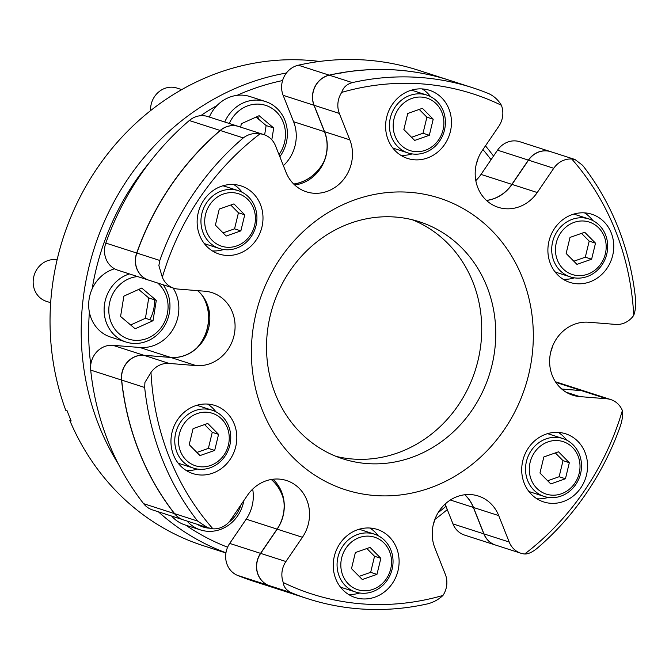 <?xml version="1.0" encoding="UTF-8"?>
<svg xmlns="http://www.w3.org/2000/svg" width="669" height="669" viewBox="0 0 669 669"><rect width="100%" height="100%" fill="white"/><g stroke="black" fill="none" stroke-linecap="round" stroke-linejoin="round"><path stroke-width="1" d="M252.673 489.114A37.581 34.253 -72.1 0 1 253.024 500.956A37.581 34.253 -72.1 0 1 246.209 519.177L229.701 543.42L260.542 553.355L277.058 529.112A37.581 34.253 107.9 0 0 283.865 510.89A37.581 34.253 107.9 0 0 283.74 500.404M203.61 297.471A37.581 34.253 107.9 0 0 197.606 290.647M173.054 287.979A37.581 34.253 -72.1 0 1 178.573 313.075A37.581 34.253 -72.1 0 1 139.846 347.487L112.86 345.304L143.71 355.239L170.687 357.422A37.581 34.253 107.9 0 0 198.032 346.793M324.222 160.903A37.581 34.253 107.9 0 0 326.823 150.634A37.581 34.253 107.9 0 0 324.448 131.676L313.978 105.25L283.129 95.316A21.475 19.577 -72.1 0 1 298.349 65.211L329.19 75.154A21.475 19.577 107.9 0 0 313.978 105.25M283.129 95.316L293.599 121.733A37.581 34.253 -72.1 0 1 295.982 140.699A37.581 34.253 -72.1 0 1 283.38 165.653M488.253 200.131A37.581 34.253 107.9 0 0 511.869 184.351L528.376 160.108L497.535 150.174L481.019 174.417A37.581 34.253 -72.1 0 1 475.81 180.605M497.535 150.174A21.475 19.577 -72.1 0 1 519.821 141.728L550.671 151.662A21.475 19.577 107.9 0 0 528.376 160.108M341.541 72.787A7.158 6.523 -72.1 0 1 342.453 72.561A268.461 244.678 -72.1 0 1 449.292 80.213L418.451 70.27A268.461 244.678 107.9 0 0 298.349 65.211M342.453 72.561L342.595 72.603A268.461 244.678 -72.1 0 1 449.434 80.255L449.292 80.213A268.461 244.678 107.9 0 0 329.19 75.154M220.16 130.463L189.31 120.529A21.475 19.577 -72.1 0 1 207.641 116.506L238.49 126.441A21.475 19.577 107.9 0 0 220.16 130.463A268.461 244.678 107.9 0 0 136.685 253.016A21.475 19.577 107.9 0 0 148.518 280.077A21.475 19.577 107.9 0 0 148.593 280.102M189.31 120.529A268.461 244.678 107.9 0 0 105.836 243.081L136.685 253.016M148.518 280.077L117.677 270.142A21.475 19.577 -72.1 0 1 105.836 243.081M143.71 355.239A21.475 19.577 107.9 0 0 121.541 380.034L90.691 370.099A21.475 19.577 -72.1 0 1 112.86 345.304M90.691 370.099A268.461 244.678 107.9 0 0 143.626 503.673L174.467 513.608A21.475 19.577 107.9 0 0 183.281 519.821A21.475 19.577 107.9 0 0 183.356 519.846M121.541 380.034A268.461 244.678 107.9 0 0 174.467 513.608M183.281 519.821L152.44 509.887A21.475 19.577 -72.1 0 1 143.626 503.673M260.542 553.355A21.475 19.577 107.9 0 0 268.361 585.316L237.512 575.373A21.475 19.577 -72.1 0 1 229.701 543.42M237.512 575.373A268.461 244.678 107.9 0 0 253.819 581.336L284.659 591.271A268.461 244.678 -72.1 0 1 280.754 589.974A7.158 6.523 -72.1 0 1 280.579 589.916M268.361 585.316A268.461 244.678 107.9 0 0 284.659 591.271A268.461 244.678 -72.1 0 0 284.735 591.296M445.102 504.075L452.972 523.919L483.812 533.854L473.343 507.428A37.581 34.253 107.9 0 0 464.729 494.751M483.812 533.854A21.475 19.577 107.9 0 0 495.47 545.043L464.621 535.108A21.475 19.577 -72.1 0 1 452.972 523.919M585.5 391.432A21.475 19.577 107.9 0 0 585.434 391.407A21.475 19.577 107.9 0 0 581.378 390.604L555.847 382.384M561.726 389.015L581.378 390.604M257.431 116.456A23.984 21.86 -72.1 0 1 259.104 119.617M447.285 509.569A250.03 227.878 -72.1 0 1 434.975 519.353M225.955 552.786A250.03 227.878 -72.1 0 1 158.386 511.802M118.363 464.035A250.03 227.878 -72.1 0 1 98.912 425.501A250.03 227.878 -72.1 0 1 286.424 73.013M225.921 552.987L203.418 545.737A250.03 227.878 -72.1 0 1 69.819 420.508L71.157 420.943A250.03 227.878 -72.1 0 1 69.083 415.892A250.03 227.878 -72.1 0 1 67.126 410.783L65.796 410.356A250.03 227.878 -72.1 0 1 101.989 161.38A250.03 227.878 -72.1 0 1 319.531 61.448M445.989 506.291A244.344 222.702 -72.1 0 1 438.136 512.646M227.602 547.209A244.344 222.702 -72.1 0 1 185.798 525.182M90.767 364.672A244.344 222.702 -72.1 0 1 89.378 312.13M92.146 288.891A244.344 222.702 -72.1 0 1 149.639 162.324M200.708 115.695A244.344 222.702 -72.1 0 1 217.074 105.476M237.027 95.349A244.344 222.702 -72.1 0 1 282.586 80.564M482.943 149.572A244.344 222.702 -72.1 0 1 491.046 159.699M485.46 145.875A250.03 227.878 -72.1 0 1 493.53 156.061M69.819 420.508L70.58 419.58M167.066 503.456A7.158 6.523 -72.1 0 1 166.372 502.62L166.514 502.67A268.461 244.678 -72.1 0 1 123.548 394.225L123.405 394.175A7.158 6.523 -72.1 0 1 123.313 392.753M166.372 502.62A268.461 244.678 -72.1 0 1 123.405 394.175M141.41 240.915A7.158 6.523 -72.1 0 1 141.853 239.443L141.995 239.485A268.461 244.678 -72.1 0 1 209.765 139.988L209.623 139.938A7.158 6.523 -72.1 0 1 210.71 139.093M141.853 239.443A268.461 244.678 -72.1 0 1 209.623 139.938M324.365 160.953A41.52 37.84 -72.1 0 1 293.733 184.067M324.983 159.272A41.52 37.84 -72.1 0 1 293.674 184.017M342.595 72.603A7.158 6.523 107.9 0 0 340.713 73.23M294.661 184.962A37.581 34.253 107.9 0 0 324.59 131.718L314.121 105.292A21.475 19.577 -72.1 0 1 312.757 94.463A21.475 19.577 -72.1 0 1 329.332 75.196A268.461 244.678 107.9 0 1 449.434 80.255A268.461 244.678 -72.1 0 1 453.339 81.551M488.395 200.182A41.52 37.84 -72.1 0 1 486.338 200.299M489.014 200.064A41.52 37.84 -72.1 0 1 486.288 200.248M268.503 585.358A21.475 19.577 -72.1 0 1 256.787 563.808A21.475 19.577 -72.1 0 1 260.684 553.397L285.922 561.525A21.475 19.577 107.9 0 0 282.025 571.936A21.475 19.577 107.9 0 0 283.296 582.548A262.733 239.46 107.9 0 0 442.962 595.452C438.705 599.466 433.688 602.242 427.892 603.789A268.461 244.678 -72.1 0 1 307.799 598.73A268.461 244.678 -72.1 0 1 291.492 592.767L268.503 585.358A268.461 244.678 107.9 0 0 284.802 591.321A268.461 244.678 -72.1 0 1 280.896 590.025L280.754 589.974M203.092 296.559A41.52 37.84 -72.1 0 1 196.954 348.014M271.305 479.481A41.52 37.84 -72.1 0 1 283.882 500.445M271.238 479.497A41.52 37.84 -72.1 0 1 284.074 501.959M202.464 295.715A41.52 37.84 -72.1 0 1 195.8 349.042M486.514 200.457A37.581 34.253 107.9 0 0 512.011 184.401L528.518 160.159A21.475 19.577 -72.1 0 1 550.813 151.712L574.972 159.49L582.624 165.327A268.461 244.678 -72.1 0 1 635.55 298.901C636.035 305.173 635.425 310.667 633.727 315.367A21.475 19.577 107.9 0 1 615.622 324.415L588.645 322.232A37.581 34.253 107.9 0 0 549.91 356.644A37.581 34.253 107.9 0 0 572.689 395.195A37.581 34.253 107.9 0 0 579.772 396.6L606.758 398.783L581.52 390.646A21.475 19.577 -72.1 0 1 585.576 391.457L610.805 399.585A21.475 19.577 107.9 0 0 606.758 398.783M329.332 75.196L352.329 82.605C346.734 84.21 343.205 87.463 341.75 92.381A262.733 239.46 107.9 0 1 501.407 105.284A21.475 19.577 107.9 0 1 498.79 126.307L482.274 150.55A37.581 34.253 107.9 0 0 475.467 168.772A37.581 34.253 107.9 0 0 498.238 207.315A37.581 34.253 107.9 0 0 537.249 192.53L553.756 168.287L528.518 160.159M341.75 92.381A21.475 19.577 107.9 0 0 337.996 102.591A21.475 19.577 107.9 0 0 339.35 113.429L314.121 105.292M173.898 288.255L148.66 280.119A21.475 19.577 -72.1 0 1 135.648 258.092A21.475 19.577 -72.1 0 1 136.827 253.058L159.816 260.467L158.871 265.576L162.333 277.284A21.475 19.577 107.9 0 0 173.898 288.255A21.475 19.577 107.9 0 0 177.954 289.058L204.931 291.232A37.581 34.253 107.9 0 1 212.023 292.646A37.581 34.253 107.9 0 1 234.142 335.094A37.581 34.253 107.9 0 1 196.067 365.6L169.081 363.418A21.475 19.577 107.9 0 0 150.985 372.466L144.93 382.434L144.671 387.485L121.674 380.076A268.461 244.678 107.9 0 0 174.609 513.65L197.606 521.059A268.461 244.678 -72.1 0 1 144.671 387.485M121.674 380.076A21.475 19.577 -72.1 0 1 121.716 374.949A21.475 19.577 -72.1 0 1 143.843 355.289L170.829 357.472A37.581 34.253 107.9 0 0 206.872 333.53A37.581 34.253 107.9 0 0 197.706 290.647M509.193 542.024A21.475 19.577 107.9 0 0 520.842 553.221L495.612 545.084A21.475 19.577 -72.1 0 1 483.955 533.895L509.193 542.024L498.723 515.607A37.581 34.253 107.9 0 0 478.327 496.022A37.581 34.253 107.9 0 0 432.509 529.028A37.581 34.253 107.9 0 0 434.883 547.986L445.353 574.412A21.475 19.577 107.9 0 1 442.962 595.452M613.49 250.95A35.791 32.622 107.9 0 0 591.797 214.239A35.791 32.622 107.9 0 0 548.162 245.674A35.791 32.622 107.9 0 0 569.846 282.385A35.791 32.622 107.9 0 0 613.49 250.95M592.851 220.578A35.791 32.622 107.9 0 0 584.505 212.867M587.307 470.499A35.791 32.622 107.9 0 0 565.623 433.788A35.791 32.622 107.9 0 0 521.979 465.223A35.791 32.622 107.9 0 0 543.671 501.934A35.791 32.622 107.9 0 0 587.307 470.499M566.668 440.127A35.791 32.622 107.9 0 0 558.322 432.408M398.841 566.099A35.791 32.622 107.9 0 0 377.149 529.396A35.791 32.622 107.9 0 0 333.513 560.823A35.791 32.622 107.9 0 0 355.197 597.534A35.791 32.622 107.9 0 0 398.841 566.099M378.202 535.727A35.791 32.622 107.9 0 0 369.857 528.017M236.55 442.159A35.791 32.622 107.9 0 0 214.858 405.447A35.791 32.622 107.9 0 0 171.222 436.882A35.791 32.622 107.9 0 0 192.906 473.593A35.791 32.622 107.9 0 0 236.55 442.159M215.911 411.786A35.791 32.622 107.9 0 0 207.566 404.068M262.725 222.61A35.791 32.622 107.9 0 0 241.041 185.907A35.791 32.622 107.9 0 0 197.405 217.333A35.791 32.622 107.9 0 0 219.089 254.044A35.791 32.622 107.9 0 0 262.725 222.61M242.094 192.237A35.791 32.622 107.9 0 0 233.749 184.527M451.199 127.01A35.791 32.622 107.9 0 0 429.506 90.298A35.791 32.622 107.9 0 0 385.871 121.733A35.791 32.622 107.9 0 0 407.555 158.444A35.791 32.622 107.9 0 0 451.199 127.01M430.56 96.637A35.791 32.622 107.9 0 0 422.214 88.918M532.156 355.214A153.201 139.629 107.9 0 0 410.423 192.363A153.201 139.629 107.9 0 0 252.556 332.618A153.201 139.629 107.9 0 0 374.28 495.478A153.201 139.629 107.9 0 0 532.156 355.214M494.809 349.486A124.568 113.529 107.9 0 0 419.329 221.74A124.568 113.529 107.9 0 0 267.466 331.122A124.568 113.529 107.9 0 0 342.946 458.867A124.568 113.529 107.9 0 0 494.809 349.486M336.014 456.358A124.568 113.529 107.9 0 0 480.785 344.97A124.568 113.529 107.9 0 0 412.238 219.725M400.831 155.3A35.791 32.622 107.9 0 0 412.112 153.912M212.366 250.908A35.791 32.622 107.9 0 0 223.638 249.512M186.183 470.458A35.791 32.622 107.9 0 0 197.464 469.061M348.474 594.398A35.791 32.622 107.9 0 0 359.746 593.002M536.939 498.79A35.791 32.622 107.9 0 0 548.22 497.401M563.122 279.249A35.791 32.622 107.9 0 0 574.403 277.852M352.329 82.605A268.461 244.678 -72.1 0 1 472.431 87.664A268.461 244.678 -72.1 0 1 488.73 93.627C494.056 96.127 498.288 100.016 501.407 105.284M159.816 260.467A268.461 244.678 -72.1 0 1 243.29 137.914L220.293 130.505A268.461 244.678 107.9 0 0 136.827 253.058M324.59 131.718L349.82 139.846A37.581 34.253 107.9 0 1 343.021 180.162A37.581 34.253 107.9 0 1 306.385 191.811A37.581 34.253 107.9 0 1 285.989 172.226L275.519 145.809A21.475 19.577 107.9 0 0 263.862 134.62A21.475 19.577 107.9 0 0 260.04 133.833A262.733 239.46 107.9 0 0 162.333 277.284M260.04 133.833C253.819 132.813 248.241 134.176 243.29 137.914M197.606 521.059L207.582 527.649L212.943 528.819A21.475 19.577 107.9 0 0 230.956 519.545L247.463 495.303A37.581 34.253 107.9 0 1 286.474 480.518A37.581 34.253 107.9 0 1 302.43 537.282L285.922 561.525M150.985 372.466A262.733 239.46 107.9 0 0 212.943 528.819M283.296 582.548C283.639 586.922 286.365 590.326 291.492 592.767M622.371 410.549C623.006 414.797 622.354 419.915 620.406 425.919A268.461 244.678 -72.1 0 1 536.931 548.471C532.19 552.276 528.1 554.124 524.672 553.999A262.733 239.46 107.9 0 0 622.371 410.549A21.475 19.577 107.9 0 0 610.805 399.585M520.842 553.221A21.475 19.577 107.9 0 0 524.672 553.999M483.955 533.895L473.485 507.478A37.581 34.253 107.9 0 0 464.813 494.742M260.684 553.397L277.192 529.154A37.581 34.253 107.9 0 0 272.952 479.247M207.582 527.649L183.423 519.863A21.475 19.577 -72.1 0 1 174.609 513.65M220.293 130.505A21.475 19.577 -72.1 0 1 238.624 126.483L263.862 134.62M349.82 139.846L339.35 113.429M574.972 159.49L571.769 159.021A21.475 19.577 107.9 0 0 553.756 168.287M561.768 389.057L581.52 390.646M633.727 315.367A262.733 239.46 107.9 0 0 571.769 159.021M279.006 154.614A32.212 29.361 107.9 0 0 279.91 116.013A32.212 29.361 107.9 0 0 245.69 106.664A32.212 29.361 107.9 0 0 229.266 123.472M224.742 122.017A35.791 32.622 -72.1 0 1 243.156 102.942A35.791 32.622 -72.1 0 1 265.417 101.521A35.791 32.622 -72.1 0 1 279.834 156.697M265.417 101.521L249.997 96.553A35.791 32.622 107.9 0 0 227.736 97.975A35.791 32.622 107.9 0 0 209.313 117.042M181.725 89.604L176.909 88.057A21.475 19.577 107.9 0 0 163.545 88.902A21.475 19.577 107.9 0 0 150.575 110.611M264.631 134.879L266.137 125.555L256.085 117.067M271.806 139.788L273.713 127.988L259.137 115.695L241.275 123.748L240.723 127.16M266.137 125.555L273.713 127.988M271.932 127.419A35.791 32.622 107.9 0 0 271.89 126.449M425.191 150.324A27.563 25.121 107.9 0 0 443.003 115.77A27.563 25.121 107.9 0 0 411.87 98.418A27.563 25.121 107.9 0 0 394.066 132.972A27.563 25.121 107.9 0 0 425.191 150.324M410.055 95.358A30.423 27.73 -72.1 0 1 426.738 95.048A30.423 27.73 -72.1 0 1 445.387 123.489A30.423 27.73 -72.1 0 1 424.765 152.657A30.423 27.73 -72.1 0 1 408.082 152.967A30.423 27.73 -72.1 0 1 389.433 124.526A30.423 27.73 -72.1 0 1 410.055 95.358M426.738 95.048L413.843 90.892A30.423 27.73 107.9 0 0 411.268 90.215M411.535 137.279L423.025 133.24L426.906 117.175L419.229 109.432M422.415 108.311L407.739 113.471L403.859 129.527L414.655 140.431L429.331 135.272L433.211 119.216L422.415 108.311M426.906 117.175L433.211 119.216M423.025 133.24L429.331 135.272M392.695 147.866A30.423 27.73 107.9 0 0 395.187 148.811L408.082 152.967M254.588 225.503A27.563 25.121 107.9 0 0 236.533 193.199A27.563 25.121 107.9 0 0 205.542 214.448A27.563 25.121 107.9 0 0 223.597 246.752A27.563 25.121 107.9 0 0 254.588 225.503M201.871 213.511A30.423 27.73 -72.1 0 1 238.273 190.657A30.423 27.73 -72.1 0 1 256.01 225.721A30.423 27.73 -72.1 0 1 219.616 248.575A30.423 27.73 -72.1 0 1 201.871 213.511M238.273 190.657L225.369 186.5A30.423 27.73 107.9 0 0 222.794 185.815M223.061 232.887L234.551 228.848L238.432 212.784L230.755 205.032M219.265 209.071L215.385 225.135L226.189 236.04L240.865 230.88L244.745 214.816L233.941 203.911L219.265 209.071M238.432 212.784L244.745 214.816M234.551 228.848L240.865 230.88M204.229 243.466A30.423 27.73 107.9 0 0 206.713 244.419L219.616 248.575M221.748 419.095A27.563 25.121 107.9 0 0 185.882 421.345A27.563 25.121 107.9 0 0 186.024 459.946A27.563 25.121 107.9 0 0 221.891 457.696A27.563 25.121 107.9 0 0 221.748 419.095M183.047 461.71A30.423 27.73 -72.1 0 1 179.049 424.522A30.423 27.73 -72.1 0 1 212.09 410.197A30.423 27.73 -72.1 0 1 222.476 416.611A30.423 27.73 -72.1 0 1 226.473 453.799A30.423 27.73 -72.1 0 1 193.433 468.116A30.423 27.73 -72.1 0 1 183.047 461.71M212.09 410.197L199.195 406.041A30.423 27.73 107.9 0 0 196.619 405.364M196.887 452.428L208.377 448.389L212.257 432.333L204.58 424.581M189.21 444.676L200.006 455.581L214.682 450.421L218.562 434.365L207.766 423.46L193.082 428.62L189.21 444.676M212.257 432.333L218.562 434.365M208.377 448.389L214.682 450.421M178.046 463.015A30.423 27.73 107.9 0 0 180.538 463.968L193.433 468.116M359.512 537.508A27.563 25.121 107.9 0 0 341.708 572.062A27.563 25.121 107.9 0 0 372.834 589.414A27.563 25.121 107.9 0 0 390.646 554.86A27.563 25.121 107.9 0 0 359.512 537.508M372.407 591.756A30.423 27.73 -72.1 0 1 355.724 592.065A30.423 27.73 -72.1 0 1 337.076 563.624A30.423 27.73 -72.1 0 1 357.698 534.456A30.423 27.73 -72.1 0 1 374.381 534.146A30.423 27.73 -72.1 0 1 393.029 562.587A30.423 27.73 -72.1 0 1 372.407 591.756M340.337 586.956A30.423 27.73 107.9 0 0 342.829 587.909L355.724 592.065M359.178 576.377L370.668 572.338L374.54 556.274L366.863 548.521M362.297 579.53L376.973 574.37L380.853 558.306L370.057 547.401L355.373 552.561L351.501 568.625L362.297 579.53M370.668 572.338L376.973 574.37M374.54 556.274L380.853 558.306M374.381 534.146L361.486 529.99A30.423 27.73 107.9 0 0 358.91 529.304M530.124 462.329A27.563 25.121 107.9 0 0 548.179 494.634A27.563 25.121 107.9 0 0 579.17 473.393A27.563 25.121 107.9 0 0 561.107 441.08A27.563 25.121 107.9 0 0 530.124 462.329M580.592 473.602A30.423 27.73 -72.1 0 1 544.19 496.457A30.423 27.73 -72.1 0 1 526.453 461.393A30.423 27.73 -72.1 0 1 562.855 438.538A30.423 27.73 -72.1 0 1 580.592 473.602M528.803 491.355A30.423 27.73 107.9 0 0 531.295 492.3L544.19 496.457M547.643 480.768L559.133 476.729L563.014 460.665L555.337 452.921M565.447 478.761L569.319 462.705L558.523 451.801L543.847 456.952L539.967 473.016L550.763 483.921L565.447 478.761L559.133 476.729M563.014 460.665L569.319 462.705M562.855 438.538L549.951 434.382A30.423 27.73 107.9 0 0 547.376 433.704M562.964 268.737A27.563 25.121 107.9 0 0 598.83 266.488A27.563 25.121 107.9 0 0 598.688 227.886A27.563 25.121 107.9 0 0 562.821 230.136A27.563 25.121 107.9 0 0 562.964 268.737M599.416 225.403A30.423 27.73 -72.1 0 1 603.413 262.591A30.423 27.73 -72.1 0 1 570.373 276.916A30.423 27.73 -72.1 0 1 559.986 270.502A30.423 27.73 -72.1 0 1 555.989 233.314A30.423 27.73 -72.1 0 1 589.029 218.989A30.423 27.73 -72.1 0 1 599.416 225.403M554.986 271.806A30.423 27.73 107.9 0 0 557.478 272.76L570.373 276.916M573.826 261.219L585.316 257.18L589.197 241.124L581.52 233.372M595.502 243.156L584.706 232.252L570.021 237.411L566.15 253.467L576.946 264.372L591.622 259.221L595.502 243.156L589.197 241.124M585.316 257.18L591.622 259.221M589.029 218.989L576.134 214.833A30.423 27.73 107.9 0 0 573.559 214.155M552.577 346.216A35.791 32.622 -72.1 0 1 550.821 351.677M478.126 158.336A35.791 32.622 -72.1 0 1 476.37 163.796M435.168 518.592A35.791 32.622 -72.1 0 1 433.412 524.053M137.638 276.573A32.212 29.361 107.9 0 0 109.248 304.612A32.212 29.361 107.9 0 0 133.315 340.153A32.212 29.361 107.9 0 0 167.635 312.239A32.212 29.361 107.9 0 0 157.675 283.029M163.102 284.768A35.791 32.622 -72.1 0 1 169.474 312.214A35.791 32.622 -72.1 0 1 126.065 342.043A35.791 32.622 -72.1 0 1 104.598 303.734A35.791 32.622 -72.1 0 1 129.418 273.922M114.541 268.787A35.791 32.622 107.9 0 0 89.178 298.767A35.791 32.622 107.9 0 0 110.636 337.076L126.065 342.043M149.806 319.69A35.791 32.622 107.9 0 0 154.054 307.247A35.791 32.622 107.9 0 0 154.531 299.796M135.146 328.78L153.017 320.719L156.303 300.364L141.728 288.071L123.865 296.124L120.579 316.479L135.146 328.78M130.631 324.967L145.441 318.285L153.017 320.719M145.441 318.285L148.735 297.931L138.675 289.443M148.735 297.931L156.303 300.364M57.099 259.84A21.475 19.577 107.9 0 0 33.45 278.329A21.475 19.577 107.9 0 0 46.328 301.318L50.668 302.714M197.23 524.312A32.212 29.361 107.9 0 0 209.581 528.209M228.631 522.422A32.212 29.361 107.9 0 0 240.991 504.811M243.834 500.638A35.791 32.622 -72.1 0 1 200.508 529.923A35.791 32.622 -72.1 0 1 190.331 524.262A35.791 32.622 -72.1 0 1 187.027 521.026M171.607 516.058A35.791 32.622 107.9 0 0 174.91 519.295A35.791 32.622 107.9 0 0 185.087 524.956L200.508 529.923M293.599 121.733L324.448 131.676M481.019 174.417L511.869 184.351M139.846 347.487L170.687 357.422M246.209 519.177L277.058 529.112M450.337 500.019L473.343 507.428M566.108 392.193L579.772 396.6M512.011 184.401L537.249 192.53M143.843 355.289L169.081 363.418M473.485 507.478L498.723 515.607M277.192 529.154L302.43 537.282M170.829 357.472L196.067 365.6M555.429 381.74L585.434 391.407M307.799 598.73L284.659 591.271M449.434 80.255L472.431 87.664"/></g></svg>
